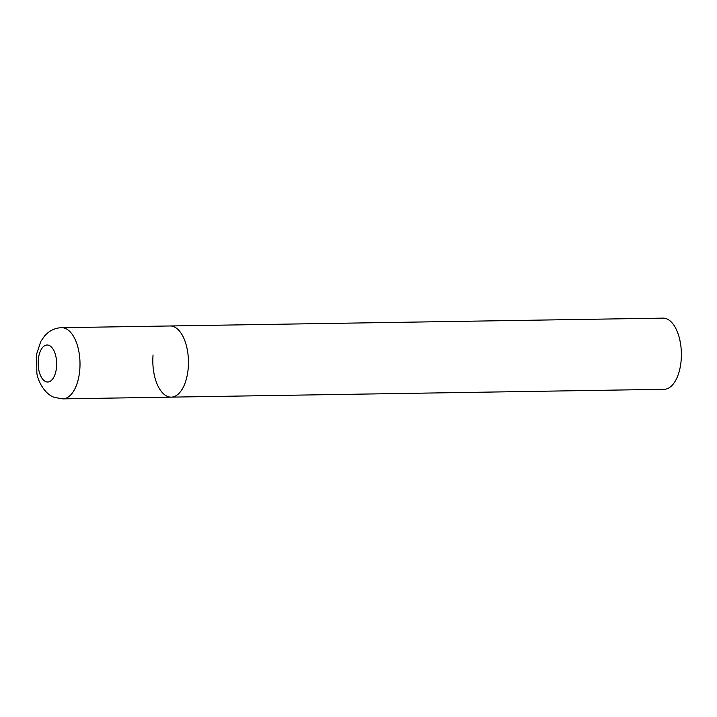 <?xml version="1.0" encoding="UTF-8"?>
<svg xmlns="http://www.w3.org/2000/svg" width="717" height="717" viewBox="0 0 717 717"><rect width="100%" height="100%" fill="white"/><g stroke="black" fill="none" stroke-linecap="round" stroke-linejoin="round"><path stroke-width="1.08" d="M171.202 397.137L664.13 389.304A35.59 17.808 89.1 0 0 681.15 360.301A35.59 17.808 89.1 0 0 663.001 318.133L61.626 327.696A35.59 17.808 -90.9 0 1 65.068 328.305A35.59 17.808 -90.9 0 1 79.972 366.441A35.59 17.808 -90.9 0 1 62.755 398.867L171.202 397.137A35.59 17.808 -90.9 0 0 188.419 364.72A35.59 17.808 -90.9 0 0 173.514 326.585A35.59 17.808 -90.9 0 0 170.072 325.966A35.59 17.808 89.1 0 1 188.221 368.135A35.59 17.808 89.1 0 1 171.202 397.137A35.59 17.808 89.1 0 1 153.053 354.978M45.906 381.695A18.508 9.258 -90.9 0 0 56.544 366.934A18.508 9.258 -90.9 0 0 48.899 345.325A18.508 9.258 -90.9 0 0 38.261 360.095A18.508 9.258 -90.9 0 0 45.906 381.695M62.755 398.867L54.707 397.46C44.463 394.475 37.687 380.252 36.863 373.207L36.522 354.368L40.824 341.364L44.768 335.708L48.308 332.419C52.233 329.417 56.679 327.839 61.626 327.696"/></g></svg>
